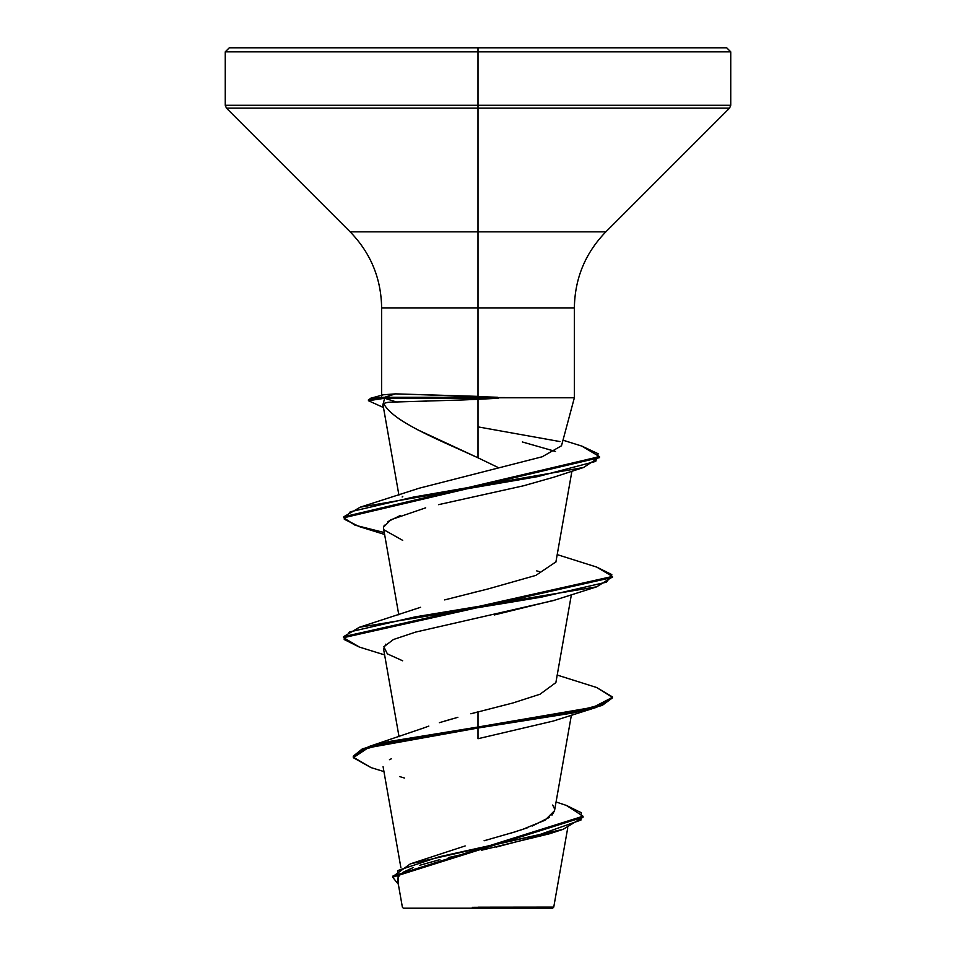 <?xml version="1.0" encoding="UTF-8"?>
<svg xmlns="http://www.w3.org/2000/svg" width="956" height="956" viewBox="0 0 956 956"><rect width="100%" height="100%" fill="white"/><g stroke="black" fill="none" stroke-linecap="round" stroke-linejoin="round"><path stroke-width="1.43" d="M472.36 907.328L553.751 907.101L478 907.184L478 908.2L552.664 908.2L553.751 907.101L567.756 827.777M396.489 401.974L463.552 399.931L463.552 398.27L384.659 398.27L396.489 401.974C389.295 401.986 385.053 402.56 383.762 403.671L385.615 402.835C388.614 402.548 384.228 402.261 396.489 401.974L384.659 398.27L384.659 397.266L395.521 393.86L497.765 397.266L498.482 398.27L478 399.273L478 457.793L498.685 467.783L478 457.793L478 399.273L497.765 397.768L574.245 397.768M561.483 445.819L574.365 397.768L574.365 307.88L478 307.88L478 51.839L730.743 51.839L478 51.839L730.743 51.839L478 51.839L478 105.279L730.743 105.279L478 105.279L478 108.136L729.559 108.136L478 108.136L478 231.83L605.865 231.83L729.559 108.136L730.743 105.279L730.743 51.839L726.703 47.8L478 47.8L726.703 47.8L478 47.8L478 51.839L225.258 51.839L478 51.839L225.258 51.839L478 51.839L478 47.8L229.297 47.8L478 47.8L229.297 47.8L225.258 51.839L225.258 105.279L478 105.279L225.258 105.279L226.441 108.136L478 108.136L226.441 108.136L350.135 231.83L478 231.83L478 307.88L381.635 307.88C381.181 278.363 370.677 253.017 350.135 231.83L605.865 231.83C585.323 253.017 574.819 278.363 574.365 307.88L478 307.88L478 396.37L478 307.88L381.635 307.88L381.635 396.047M574.365 397.768L384.659 397.266L368.442 399.716L368.442 400.719L384.659 398.27L382.245 407.148L383.476 407.531L368.442 400.719M395.927 416.517C400.05 419.815 407.304 424.237 417.688 429.794L478 457.793C438.589 439.76 392.976 421.716 383.762 403.671M426.137 401.389L422.66 401.496M478 397.266L478 396.37L395.521 393.86L383.464 394.768L370.498 398.305L384.659 397.266L497.765 397.266M509.751 833.513L527.246 827.86M532.241 826.02L549.569 817.296M551.959 815.205L554.528 810.7L571.389 715.136M422.803 728.281L428.826 726.106M457.852 717.323L439.354 722.676M444.349 721.171L451.722 719.032M478 711.885L478 728.018L388.65 742.597L362.336 749.874L353.266 757.164L353.266 756.16L362.336 748.871L388.65 741.593L478 727.014L478 711.885L470.854 713.785L512.798 703.007L540.009 694.235L555.878 682.584L571.389 594.68M473.351 592.565L475.789 591.967M402.141 497L402.775 496.403M555.484 451.435L522.358 441.971L555.472 451.447M553.667 477.235L523.35 485.827L438.541 504.66M425.695 507.827L390.825 519.765L383.559 527.103M383.559 528.477L398.795 614.839M539.447 571.616L536.698 570.899M554.827 600.069L494.24 614.959M385.818 644.141L383.583 649.064L399.046 736.765M391.398 758.765L389.45 759.685M555.556 831.577L496.033 847.124M556.069 801.976L566.454 805.454L581.32 812.755L580.949 820.057L539.447 834.66L410.327 863.877L465.178 845.941M484.083 840.766L516.168 831.541M521.534 829.82L545.004 820.236L554.54 810.664M554.576 808.955L552.688 805.036M596.604 687.507L612.438 696.9L602.196 704.429L573.062 711.957L478 727.014L368.622 746.66L353.266 756.172M410.327 863.877L392.653 876.676M392.629 877.178L398.341 884.264L397.851 870.534L439.174 856.803L563.12 829.342L583.052 817.213L392.629 877.178L392.629 876.174L583.052 816.221L566.394 805.43M353.266 757.164L371.059 767.608M563.12 829.342L549.413 833.799L481.442 850.254M470.519 852.609L448.352 857.592M439.891 859.635L419.397 865.383M413.291 867.522L403.014 872.302M399.692 874.824L397.493 878.958M383.942 771.576L370.988 767.584L353.314 757.69L368.18 747.795L478 728.018L478 738.725L553.321 721.039L596.675 707.285L478 728.018L573.062 712.961L602.196 705.432L612.438 697.904L612.438 696.9M399.536 776.535L404.46 778.041M395.425 393.86L384.659 397.266L384.659 398.27L498.482 398.27L463.552 398.27L463.552 399.931L478 399.273M561.507 445.771L542.183 456.777L419.218 488.205L360.245 507.17L537.571 476.638L595.743 461.378L598.133 453.753L581.881 446.117L563 440.19M555.926 561.889L535.838 575.404L488.193 588.908L444.612 599.914M478 738.725L478 727.014L593.246 707.273L612.39 697.39L596.675 687.519L557.205 675.067M596.616 567.051L612.438 576.444L343.562 636.672L359.325 627.291L541.144 597.189L606.57 582.132L611.816 574.604L596.687 567.075L557.205 554.611M581.81 446.094L599.496 456.621L343.813 516.79L360.245 507.17M368.622 400.241L370.498 398.305M359.396 647.069L343.562 637.676L612.438 577.448L612.438 576.444M384.276 532.54L354.963 525.167L343.813 517.793L599.496 457.625L599.496 456.621M402.667 660.799L387.383 653.88L383.834 646.794L393.43 639.516L415.657 632.083L553.321 600.583L596.675 586.829L414.832 616.943L349.418 632L344.184 639.528L359.325 647.057L384.611 654.908M402.691 540.355L384.001 529.851M383.679 528.991L383.547 528.333M383.547 527.174L384.312 525.155M387.825 521.641L400.409 515.463M478 426.878L559.953 441.564M599.448 457.123L583.495 467.508L413.601 497.048L350.255 511.819L344.291 519.216L359.325 526.601L384.611 534.452M612.39 576.946L596.675 586.829M612.39 697.402L596.675 707.285M403.336 908.2L478 908.2L478 907.184M397.565 879.843L402.392 907.256L403.348 908.2L552.652 908.2M400.911 867.797L383.081 766.688M555.878 562.14L571.915 471.189M398.915 495.1L382.986 404.77M423.066 728.185L368.622 746.66M583.052 816.221L583.052 817.225M420.568 607.299L359.325 627.291M343.562 637.676L343.562 636.672M343.813 517.793L343.813 516.79M552.317 477.689L583.495 467.508"/></g></svg>
